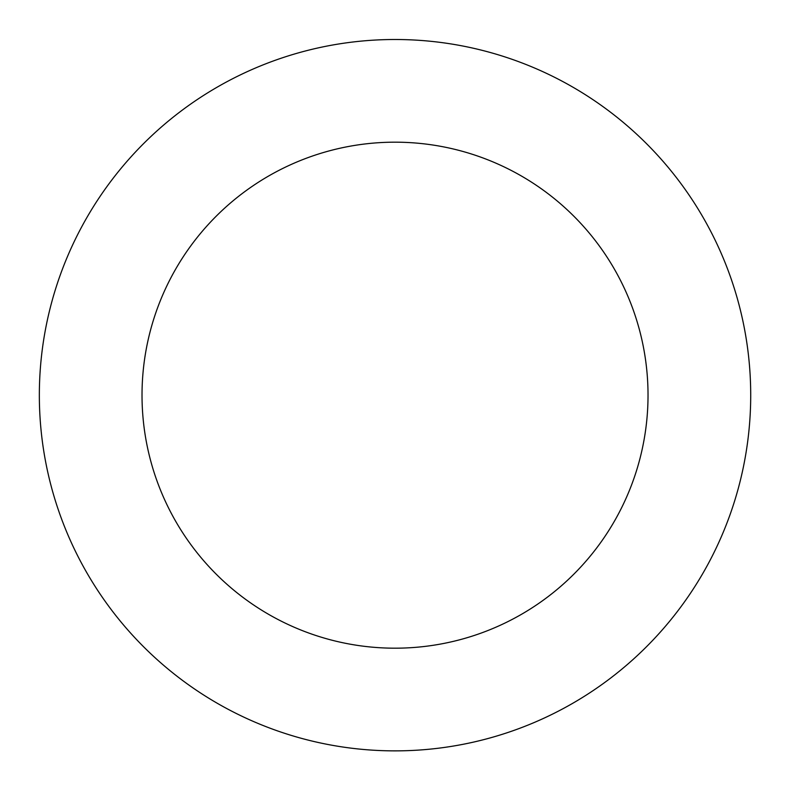 <?xml version="1.0" encoding="UTF-8"?>
<svg xmlns="http://www.w3.org/2000/svg" width="790" height="790" viewBox="0 0 790 790"><rect width="100%" height="100%" fill="white"/><g stroke="black" fill="none" stroke-linecap="round" stroke-linejoin="round"><path stroke-width="1.19" d="M738.146 488.901A355.688 355.688 0 0 0 304.624 51.182A355.688 355.688 0 0 0 142.309 645.479A355.688 355.688 0 0 0 738.146 488.901M639.09 461.844A253.007 253.007 0 0 0 330.724 150.485A253.007 253.007 0 0 0 215.265 573.224A253.007 253.007 0 0 0 639.09 461.844"/></g></svg>
